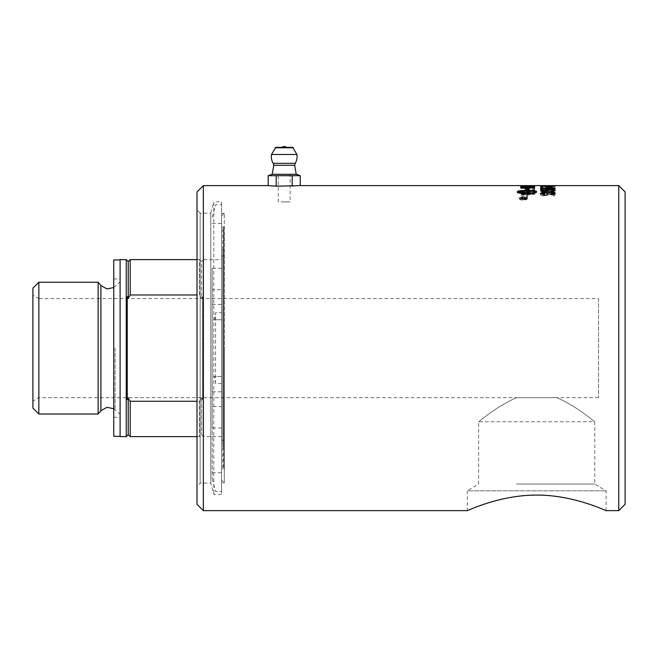 <?xml version="1.0" encoding="UTF-8"?>
<svg xmlns="http://www.w3.org/2000/svg" width="658" height="658" viewBox="0 0 658 658"><rect width="100%" height="100%" fill="white"/><g stroke="black" fill="none" stroke-linecap="round" stroke-linejoin="round"><path stroke-width="0.49" stroke-dasharray="3.29 2.47" d="M522.978 198.132L522.362 198.798L521.761 198.272L522.978 198.132L522.362 198.436L521.761 197.77L522.978 197.77M525.503 198.132L521.054 197.795L521.062 198.675L522.312 199.177L523.554 198.708L525.503 199.284L523.678 198.222L525.503 198.132L525.503 197.425L521.054 197.425L521.062 198.313L522.312 198.815L523.554 198.346L525.503 198.922L523.678 197.852L525.503 197.77M519.902 198.51L523.258 197.252L526.63 198.51L523.258 199.835L519.902 198.148L523.258 196.882L526.63 198.148L523.258 199.473L519.902 198.148M523.258 196.956C520.692 197.038 519.302 197.556 519.08 198.51C519.302 199.497 520.692 200.048 523.258 200.164C525.8 200.057 527.19 199.497 527.436 198.51L526.844 197.696L523.258 196.586C520.692 196.668 519.302 197.194 519.08 198.148C519.302 199.127 520.692 199.687 523.258 199.802C525.8 199.695 527.19 199.135 527.436 198.148L526.844 197.334L523.258 196.586M553.214 190.713L553.214 192.539L554.916 192.539L554.916 190.137L544.405 192.037L541.912 191.322L544.799 190.639L544.61 190.211C541.871 190.269 540.481 190.647 540.448 191.338C540.646 192.087 541.978 192.49 544.446 192.539L553.214 190.327L553.214 192.161L554.916 192.161L554.916 189.751L544.405 191.651L541.912 190.943L544.799 190.252L544.61 189.825C541.871 189.882 540.481 190.261 540.448 190.952C540.646 191.708 541.978 192.111 544.446 192.152L553.214 190.327M550.59 187.826L550.59 187.102L548.805 187.102L548.805 187.826L550.59 187.826L550.59 186.708L548.805 186.708L548.805 187.431L550.59 187.431M553.214 185.638L553.214 186.115L554.916 186.115L540.448 186.008L553.214 186.115L554.916 185.605M541.912 185.622L544.61 186.033L540.448 185.614L550.878 185.614M551.98 186.008L541.912 185.614M554.916 186.51L540.448 186.559L554.916 186.658L554.916 185.646M554.916 186.658L554.916 185.721M553.707 186.296L541.912 186.296L553.707 186.124M553.674 186.527L540.448 186.296L553.674 186.132M555.048 188.163L555.155 188.352C555.031 188.838 553.691 189.117 551.141 189.2L552.506 188.747M547.3 187.703L553.452 187.76M542.381 187.3L542.381 188.616L546.247 188.756L545.498 188.081M547.744 188.739L540.695 188.871L540.695 187.3M553.707 188.352L550.178 187.867L546.905 188.361M555.122 193.46L555.155 193.649C554.998 194.48 553.649 194.965 551.091 195.097L551.009 194.521M544.298 194.464L544.182 195.039L540.489 193.485M553.699 193.649L550.688 192.778L547.884 193.608L548.081 193.987L544.15 192.967L541.904 193.666M534.617 190.507L534.617 190.08L520.741 190.754L520.741 191.207L534.617 190.507L534.617 189.693L520.741 190.368L520.741 190.82L534.617 190.121M526.671 186.79L524.146 187.612L522.32 187.234L526.671 186.79L524.146 187.217L522.32 186.494L526.671 186.395M533.038 186.666L532.955 187.201L530.241 187.546L528.251 187.16L533.038 186.666L530.241 187.152L528.251 186.362L533.038 186.272M528.251 187.16L528.251 186.362M534.617 187.16L534.617 186.485L520.741 186.732L520.84 187.44L524.039 187.867L534.617 187.16L534.617 186.091L520.741 186.337L520.84 187.045L524.039 187.472L534.617 186.765M520.741 186.732L532.667 186.008M534.617 185.655L534.617 186.642L520.741 186.411L520.741 185.614L533.317 185.671L520.741 186.074L532.667 185.605M528.218 185.638L528.218 186.395L533.038 186.461L533.038 185.646M522.32 185.614L522.32 186.313L526.639 186.37L526.639 185.63M520.741 186.411L533.317 186.066L520.741 185.943M533.038 188.106L532.766 187.407L531.138 187.102L522.32 187.423L533.038 188.023M534.395 187.365L534.617 188.468L520.741 187.991L520.741 187.004M522.386 186.864L532.75 187.004M534.617 188.468L534.617 189.636L534.617 187.991L520.741 188.468L533.038 188.344L533.038 189.701L534.617 189.636M517.55 192.835L517.961 192.687M517.961 193.065L518.636 192.909M518.636 193.287L519.549 193.107M519.549 193.485L520.684 193.287M520.684 193.666L522 193.436M522 193.814L523.455 193.551M523.455 193.929L525.018 193.625M525.018 193.995L526.63 193.649M526.63 194.028L528.259 193.641M528.259 194.439L531.713 193.057M531.713 193.436L530.924 193.312M526.844 193.164L527.173 191.314L528.687 190.952M528.687 191.338L530.167 191.001M530.167 191.388L531.557 191.083M531.557 191.462L532.84 191.19M532.84 191.568L533.975 191.322M533.975 191.708L534.929 191.478M534.929 191.865L535.694 191.659M535.694 192.037L536.212 192.226M532.388 192.983L532.388 193.773L536.106 193.049L536.607 191.494M534.617 193.814L522.6 192.391L534.617 191.758L534.617 191.289L520.741 192.046L520.741 192.588L532.511 193.995L520.741 194.735L520.741 195.327L534.617 194.39L534.641 193.074M517.805 192.226L518.323 191.659M518.323 192.037L519.08 191.478M519.08 191.865L520.042 191.322M520.042 191.708L521.169 191.19M521.169 191.568L522.452 191.083M522.452 191.462L523.85 191.001M523.85 191.388L525.331 190.952M525.331 191.338L526.844 190.935M527.173 190.664L527.173 189.619L529.262 189.784L528.308 189.323M525.989 189.142L526.844 189.208M527.173 193.723L526.844 198.642M528.316 186.008L520.741 185.614L528.316 186.008M534.617 187.991L520.741 188.073L533.038 187.949L533.038 189.315L534.617 189.249M534.617 191.289L520.741 191.667L520.741 192.21L532.511 193.617L520.741 194.357L520.741 194.957L534.617 194.02L534.617 193.436L522.6 192.013L534.617 191.371L534.617 190.91M555.105 190.433L555.155 190.623C555.031 191.289 553.691 191.675 551.141 191.782L551.108 191.297M546.247 191.182L545.424 190.327M542.381 189.29L542.381 190.984M548.13 191.239L548.098 191.7L540.695 191.338L540.695 189.29M553.707 190.623L550.178 189.932L546.905 190.631M550.59 186.387L550.59 187.398L548.805 187.398L548.805 186.387M540.448 186.658L554.916 186.263M544.067 186.272L540.448 186.165M545.778 186.272L544.067 185.877M543.648 186.51L545.778 185.877M554.916 186.115L543.648 186.115M553.214 188.418L553.214 189.775L554.916 189.775L554.916 188.015L544.405 189.389L541.912 188.862L544.61 188.065C541.871 188.098 540.481 188.369 540.448 188.871C540.646 189.43 541.978 189.734 544.446 189.767L553.214 188.023L553.214 189.389L554.916 189.389L554.916 187.62L544.405 189.002L541.912 188.476L544.61 187.67C541.871 187.711 540.481 187.974 540.448 188.484C540.646 189.043 541.978 189.348 544.446 189.381L553.214 188.023M553.214 193.748L553.214 196.043L554.916 196.043L554.916 193.016L544.405 195.418L541.912 194.529L544.799 193.658L544.61 193.115C541.871 193.189 540.481 193.666 540.448 194.546C540.646 195.484 541.978 195.985 544.446 196.043L553.214 193.37L553.214 195.673L554.916 195.673L554.916 192.638L544.405 195.048L541.912 194.159L544.799 193.279L544.61 192.736C541.871 192.81 540.481 193.296 540.448 194.168C540.646 195.113 541.978 195.615 544.446 195.665L553.214 193.37M618.759 510.641L618.759 185.605M203.347 185.605L203.347 510.641M300.229 185.605L292.218 186.198L268.184 185.605M224.288 482.898L224.288 213.356L224.288 482.898L221.581 482.898L221.581 376.499L221.581 491.493L221.581 204.753L221.581 482.898M224.288 348.123L224.288 482.692L224.288 348.123M556.849 397.671L516.563 397.671C494.972 407.088 478.884 422.123 478.637 421.753C478.884 422.123 494.972 407.088 516.563 397.671C494.972 407.088 478.884 422.123 478.637 421.753C478.884 422.123 494.972 407.088 516.563 397.671L556.849 397.671C578.44 407.088 594.528 422.123 594.774 421.753C594.528 422.123 578.44 407.088 556.849 397.671C578.44 407.088 594.528 422.123 594.774 421.753C594.528 422.123 578.44 407.088 556.849 397.671L516.563 397.671L556.849 397.671M221.581 201.858L221.581 494.388L221.581 201.858L213.809 201.858L213.809 494.388L213.809 201.858L210.782 213.159L210.782 483.095L210.782 213.159L200.172 213.159L200.172 483.095L200.172 213.159L197.005 209.984L197.005 486.27L197.005 209.984M221.581 383.573L215.585 383.573C215.429 379.386 214.812 377.026 213.718 376.499L221.581 376.499L221.581 270.504L221.581 319.755L213.718 319.755C214.812 319.229 215.429 316.868 215.585 312.673L221.581 312.673M516.563 484.033L594.774 484.033L516.563 484.033M606.076 510.641L606.076 490.827L594.774 484.033L594.774 421.753L478.637 421.753L478.637 484.033L467.336 490.827L606.076 490.827L467.336 490.827L467.336 510.641M625.1 191.947L625.1 504.299M197.005 504.299L197.005 191.947M598.541 298.576L598.541 397.671L598.541 298.576L38.847 298.576L38.847 397.671L38.847 298.576L32.9 295.146L32.9 401.109L32.9 295.146M213.718 319.755L221.581 319.755L221.581 478.934L221.581 217.321L221.581 376.499L213.718 376.499M221.581 301.997L221.581 289.693L221.581 301.997M221.581 406.554L221.581 391.823L221.581 406.554L212.213 406.57L212.213 391.823L212.213 406.57M215.585 383.573L215.585 312.673M221.581 268.275L212.213 268.275L212.213 478.909L212.213 376.499L212.213 427.98L221.581 427.98L221.581 472.773L221.581 223.481L221.581 427.98M212.213 289.693L212.213 304.432L212.213 289.685L221.581 289.685M212.213 268.275L212.213 427.98M222.692 468.48L222.692 227.775L222.692 468.48L223.621 468.48L223.621 227.775L223.991 469.22L223.991 227.026L223.991 469.22L221.581 469.22M223.621 440.605L223.621 255.649L223.621 440.605L224.288 441.691M223.621 446.774L223.621 249.472L223.621 446.774L222.692 446.774L222.692 249.472L222.692 446.774M296.421 174.312L271.993 174.312M268.184 175.694L300.229 175.694M292.218 175.694L292.218 186.198M276.196 186.198L276.196 175.694M275.768 147.359L292.654 147.359M296.906 154.457L271.515 154.457M273.185 163.324L295.228 163.324M272.19 174.312L296.223 174.312L272.19 174.312M120.101 279.815L120.101 417.295L120.101 279.815M113.76 279.815L113.76 417.295L113.76 279.815M120.101 261.02L120.101 436.32L120.101 261.02M113.76 259.926L113.76 436.32M120.101 436.616L120.101 259.63M221.581 440.087L221.581 256.168L221.581 440.087L224.288 440.819M221.581 259.63L221.581 436.616L221.581 259.63L203.544 259.63L203.544 436.616L203.544 259.63L201.562 261.613L201.562 298.345L202.557 296.643L201.562 298.345L201.562 261.613L199.58 259.63L199.58 294.981L201.562 298.345L199.58 294.981L199.58 259.63L197.005 259.63M32.9 408.075L32.9 288.171M38.847 282.233L38.847 414.022M98.132 414.022L98.132 282.233M202.557 399.612L202.557 296.643L202.557 399.612L201.562 397.909L202.557 399.612L202.557 296.643L202.557 399.612M201.562 397.909L201.562 434.634L201.562 397.909L199.58 401.273L201.562 397.909M130.21 436.616L130.21 401.273L199.58 401.273L199.58 436.616L199.58 401.273L197.005 401.273M130.21 401.273L128.228 397.909L128.228 434.634M128.228 261.613L128.228 298.345L130.21 294.981L130.21 259.63M128.228 397.909L127.241 399.612L127.241 296.643L128.228 298.345M126.246 259.63L126.246 436.616M127.241 399.612L127.241 296.643L127.241 399.612M197.005 294.981L130.21 294.981M120.101 348.123L120.101 414.227L120.101 348.123M290.153 174.312L278.26 174.312L290.153 174.312L290.153 201.858L284.207 201.981L290.153 201.858L278.26 201.858L278.26 174.312M293.353 147.779L275.069 147.779M294.661 165.29L273.761 165.29M115.117 348.123L115.117 409.737L115.117 348.123M100.896 410.724L100.896 285.523M553.214 186.008L554.916 186.008M221.581 213.356L224.288 213.356M221.581 494.388L213.809 494.388L210.782 483.095L200.172 483.095L197.005 486.27M212.213 478.909L215.585 491.493L221.581 491.493M212.213 217.337L215.585 204.753L221.581 204.753M212.213 304.432L221.581 304.432M212.213 391.823L221.581 391.823M212.213 472.773L221.581 472.773M212.213 223.481L221.581 223.481M221.581 227.026L223.991 227.026L223.621 227.775L222.692 227.775M224.288 254.564L223.621 255.649M222.692 249.472L223.621 249.472M224.288 482.692C223.86 483.424 222.955 482.174 221.581 478.934M224.288 213.562C223.86 212.83 222.955 214.08 221.581 217.321M113.76 417.295L120.101 417.295M113.76 278.959L120.101 278.959M221.581 256.168L224.288 255.436M598.541 397.671L38.847 397.671L32.9 401.109M197.005 436.616L199.58 436.616L201.562 434.634L203.544 436.616L221.581 436.616M113.76 408.708L120.101 414.227M113.76 287.546L120.101 282.027"/><path stroke-width="0.99" d="M550.878 185.614L553.214 185.638M540.448 185.901L555.155 185.901L540.448 185.901M541.912 185.622L540.448 185.614M541.912 185.614L549.759 185.605M618.759 185.605L618.759 510.641L625.1 504.299L625.1 191.947L618.759 185.605L549.586 185.605M542.94 186.033L553.707 185.901L542.94 186.181M553.411 187.76L555.155 188.352M545.498 188.081L547.3 187.703M540.695 187.686L542.381 187.686M552.506 188.747L553.707 187.966L550.178 187.472L546.905 187.966L548.311 188.821M546.247 188.681L545.35 187.892C545.54 187.448 547.094 187.217 550.014 187.201L555.155 187.966C555.031 188.443 553.691 188.731 551.141 188.813L553.707 187.966M542.381 188.542L546.247 188.369M546.905 187.966L548.098 188.747L540.695 188.484L540.695 187.3L542.381 187.3L542.381 188.221M540.448 193.674L544.182 192.449L547.111 193.008L550.656 192.251C553.403 192.3 554.908 192.761 555.155 193.649M547.884 193.6L544.15 192.588L541.904 193.666L544.503 194.472M550.861 194.529L553.699 193.271L550.688 192.399L547.884 193.23M547.111 193.008L550.656 191.873C553.403 191.914 554.908 192.383 555.155 193.279C554.998 194.102 553.649 194.587 551.091 194.727L550.861 194.151L553.699 193.271M541.904 193.287L544.503 194.094L544.182 194.669L540.448 193.296L544.182 192.062L547.111 192.629M533.038 186.214L534.617 186.049L534.617 186.642M526.639 186.033L528.218 186.033M520.741 186.411L522.32 186.017M534.617 185.655L534.617 186.247L520.741 186.017L534.617 185.655M533.038 188.023L532.766 187.012L531.138 186.708L522.32 187.028L533.038 187.719M532.75 187.004L534.617 187.678M520.741 187.991L520.963 187.111L522.386 186.864M534.617 187.291L534.617 188.081L520.741 187.604L520.963 186.716L526.408 186.337L534.617 187.291M531.713 193.436L528.259 193.213L528.259 192.449L531.713 193.057L528.259 194.061L528.259 193.641L522 193.436L517.55 192.457L517.41 191.494L518.438 190.927L526.844 190.277L526.844 189.208L525.174 189.085L527.009 187.949L529.262 189.397L527.173 189.233L527.173 190.277L535.579 190.927L536.607 191.494L536.106 192.671L532.388 193.403L532.388 192.605L536.212 191.848L530.167 191.001L527.173 190.935L527.173 192.786L526.844 190.935L517.805 191.848L523.455 192.745L528.259 192.449M528.259 193.213L526.63 192.843M526.63 193.222L525.018 192.819M525.018 193.197L523.455 192.745M523.455 193.123L521.991 192.638M521.991 193.016L520.684 192.498M520.684 192.876L519.549 192.325M519.549 192.712L518.636 192.136M518.636 192.514L517.961 191.93M517.961 192.309L517.805 191.848M526.844 189.594L526.844 190.664L519.203 191.149L517.525 191.675L517.41 192.605M528.259 194.02L528.259 194.439M536.607 191.873L530.093 190.343M530.093 190.721L528.654 190.294M528.654 190.68L527.173 190.277M536.106 192.292L535.48 192.111M535.48 192.49L534.641 192.3M534.641 192.679L533.605 192.465M533.605 192.843L532.388 192.605M532.388 192.983L532.388 193.773M526.844 191.314L526.844 193.164M528.308 189.323L527.009 188.344L525.989 189.142M526.844 198.642L527.173 194.102M527.173 198.28L526.844 193.723L527.173 198.28M540.629 185.605L300.229 185.605L276.196 186.198L268.184 185.605L268.184 175.694L276.196 175.694L276.196 186.198M534.617 188.081L534.617 187.596M545.35 190.516C545.54 189.899 547.094 189.57 550.014 189.529L553.411 189.775L555.155 190.623M542.381 190.598L546.247 191.182L545.35 190.137C545.54 189.512 547.094 189.183 550.014 189.142L553.411 189.389L555.155 190.236C555.031 190.91 553.691 191.297 551.141 191.404L550.985 190.919L553.707 190.244L550.178 189.545L546.905 190.244L548.311 190.886L548.098 191.314L540.695 190.952L540.695 189.29L542.381 189.29L542.381 190.598L546.247 190.795M540.695 189.677L542.381 189.677M546.905 190.244L548.311 191.272M550.985 191.305L553.707 190.244M548.805 186.782L550.59 186.782L550.59 187.398M550.59 186.387L550.59 187.012L548.805 187.012L548.805 186.387L550.59 186.387M203.347 185.605L197.005 191.947L197.005 504.299L203.347 510.641L203.347 185.605L268.184 185.605M551.98 185.605L553.214 185.605M606.076 510.641C606.709 511.217 574.121 494.939 536.706 495.096C499.29 494.939 466.703 511.217 467.336 510.641C466.703 511.217 499.29 494.939 536.706 495.096C574.121 494.939 606.709 511.217 606.076 510.641L618.759 510.641M268.184 175.694L271.993 174.312L296.421 174.312L300.229 175.694L300.229 185.605M300.229 175.694L276.196 175.694M292.218 186.198L292.218 175.694M271.515 154.457L275.768 147.359L292.654 147.359L296.906 154.457L271.515 154.457A12.88 12.88 0 0 0 273.185 163.324L273.761 165.29L272.19 174.312M281.83 147.359L286.584 147.359L281.83 147.359A3.964 3.964 0 0 1 286.584 147.359M273.761 165.29L294.661 165.29L295.228 163.324L273.185 163.324M120.101 436.32L113.76 436.32L113.76 259.926L120.101 259.926M126.246 259.63L120.101 259.63L120.101 436.616L126.246 436.616L126.246 259.63L128.228 261.613L130.21 259.63L130.21 294.981L128.228 298.345L128.228 261.613M38.847 282.233L32.9 288.171L32.9 408.075L38.847 414.022L38.847 282.233L98.132 282.233L98.132 414.022L38.847 414.022M130.21 436.616L128.228 434.634L128.228 397.909L130.21 401.273L130.21 436.616L197.005 436.616M128.228 298.345L127.241 296.643L127.241 399.612L128.228 397.909M197.005 401.273L130.21 401.273M130.21 294.981L197.005 294.981M275.069 147.779L293.353 147.779M113.76 287.546L106.95 288.944L100.896 285.523L100.896 410.724L106.95 407.31L113.76 408.708M203.347 510.641L467.336 510.641M295.228 163.324A12.88 12.88 0 0 0 296.906 154.457M294.661 165.29L296.223 174.312M128.228 434.634L126.246 436.616M100.896 285.523L98.132 282.233M100.896 410.724L98.132 414.022M130.21 259.63L197.005 259.63"/></g></svg>
